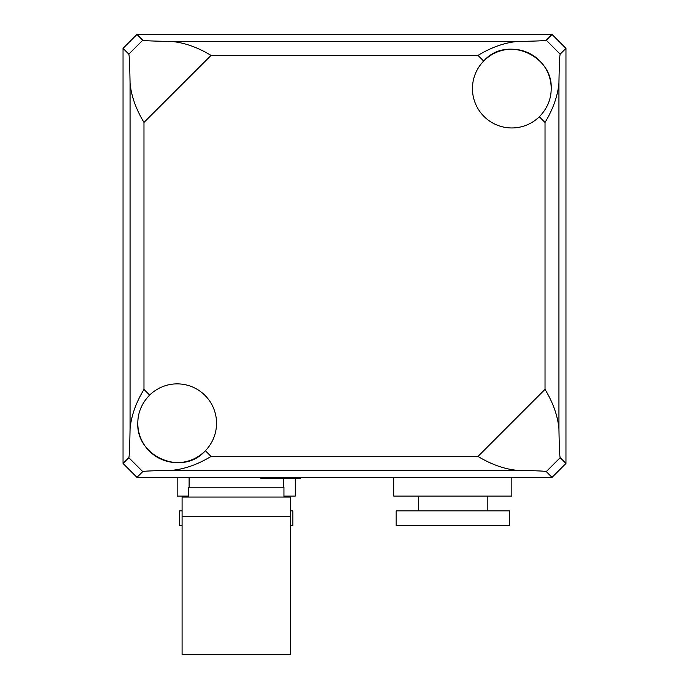 <?xml version="1.0" encoding="UTF-8"?>
<svg xmlns="http://www.w3.org/2000/svg" width="689" height="689" viewBox="0 0 689 689"><rect width="100%" height="100%" fill="white"/><g stroke="black" fill="none" stroke-linecap="round" stroke-linejoin="round"><path stroke-width="1.03" d="M283.351 487.226L283.351 478.605M189.105 487.226L189.105 477.382M283.963 497.062L283.963 487.226L188.493 487.226L188.493 497.062M290.362 516.75L182.094 516.75L182.094 497.062L290.362 497.062L290.362 516.75L182.094 516.75L182.094 654.55L290.362 654.55L290.362 516.75M551.2 88.588A39.368 39.368 0 0 0 483.669 61.071A39.368 39.368 0 0 0 496.536 124.864A39.368 39.368 0 0 0 539.323 116.768C547.23 108.586 551.191 99.19 551.2 88.588C552.888 55.396 506.441 34.889 483.669 61.071L477.994 55.396L211.058 55.396C197.734 47.352 184.643 42.709 171.785 41.478L517.25 41.478C535.611 41.151 545.283 40.729 546.256 40.229L552.035 34.45L565.962 48.385L565.962 463.439L552.035 477.382L546.256 471.603C545.283 471.095 535.611 470.682 517.25 470.346L171.785 470.346C153.414 470.682 143.734 471.095 142.752 471.603L136.973 477.382L552.035 477.382M149.651 395.081C141.762 403.246 137.817 412.633 137.8 423.244C136.172 456.497 182.516 476.926 205.356 450.735A39.368 39.368 0 0 0 192.446 386.96A39.368 39.368 0 0 0 149.651 395.081L143.975 389.414C135.94 402.729 131.298 415.811 130.066 428.661L130.066 83.162C129.739 64.809 129.317 55.137 128.817 54.155L123.038 48.376L123.038 463.456L128.817 457.677C129.317 456.695 129.739 447.023 130.066 428.661M565.962 48.385L560.183 54.164C559.683 55.146 559.261 64.826 558.934 83.205L558.934 428.627C559.261 447.006 559.683 456.678 560.183 457.66L565.962 463.439L565.962 48.368L552.044 34.45L136.956 34.45L123.038 48.368L136.973 34.45L552.035 34.45M136.973 477.382L123.038 463.456L136.956 477.382L552.044 477.382L565.962 463.456M136.973 34.45L142.752 40.229C143.734 40.729 153.414 41.151 171.785 41.478M171.785 470.346C184.643 469.114 197.734 464.481 211.058 456.437L477.994 456.437C491.317 464.481 504.4 469.114 517.25 470.346M130.066 83.162C131.298 96.021 135.94 109.103 143.975 122.418L143.975 389.414M558.934 428.627C557.702 415.768 553.06 402.677 545.025 389.354L545.025 122.47C553.06 109.146 557.702 96.055 558.934 83.205M517.25 41.478C504.4 42.718 491.309 47.352 477.994 55.396M137.8 423.244A39.368 39.368 0 0 0 205.356 450.735L211.058 456.437M509.369 525.604L396.175 525.604L396.175 510.842L509.369 510.842L509.369 525.604M487.218 510.842L487.218 496.08M418.318 510.842L418.318 496.08M511.832 477.382L511.832 496.08L393.712 496.08L393.712 477.382M290.362 510.842L292.825 510.842L292.825 525.604L290.362 525.604M182.094 525.604L179.631 525.604L179.631 510.842L182.094 510.842M295.288 478.605L295.288 496.08L283.963 496.08M188.493 496.08L177.168 496.08L177.168 477.382M300.206 477.382L300.206 478.605L260.838 478.605L260.838 477.382M123.038 48.368L123.038 463.456M211.058 55.396L143.975 122.418M477.994 456.437L545.025 389.354M545.025 122.47L539.323 116.768M128.817 54.155L142.752 40.229M546.256 40.229L560.183 54.164M142.752 471.603L128.817 457.677M560.183 457.66L546.256 471.603"/></g></svg>
